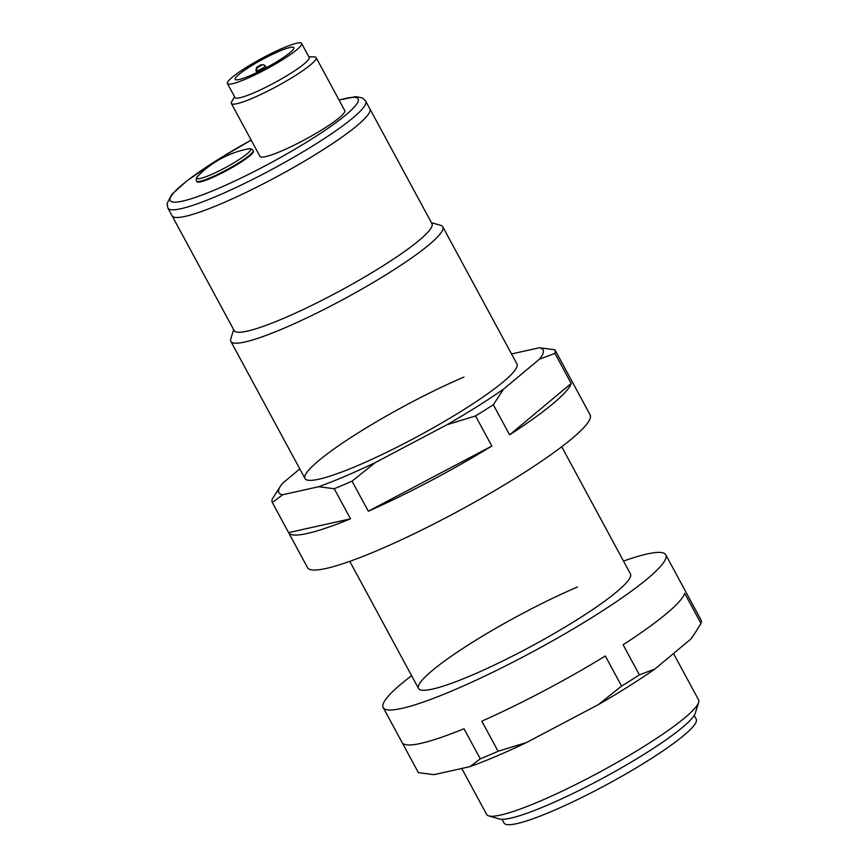 <?xml version="1.0" encoding="UTF-8"?>
<svg xmlns="http://www.w3.org/2000/svg" width="868" height="868" viewBox="0 0 868 868"><rect width="100%" height="100%" fill="white"/><g stroke="black" fill="none" stroke-linecap="round" stroke-linejoin="round"><path stroke-width="1.3" d="M198.544 175.444A30.478 4.177 -28.4 0 0 198.674 178.721A30.478 4.177 -28.4 0 0 233.416 163.108A30.478 4.177 -28.4 0 0 248.845 148.851A30.478 4.177 -28.4 0 0 247.326 149.068A96.37 96.37 0 0 0 198.544 175.444C196.407 177.365 195.745 179.231 196.58 181.054L196.906 181.651A32.127 4.405 151.6 0 0 211.022 178.168A32.127 4.405 151.6 0 0 240.241 162.652A32.127 4.405 151.6 0 0 253.423 151.097L253.098 150.5A32.127 4.405 151.6 0 1 235.011 165.072A32.127 4.405 151.6 0 1 196.58 181.054M279.192 51.277A33.331 4.568 151.6 0 1 293.851 47.653A33.331 4.568 151.6 0 1 280.18 59.632A33.331 4.568 151.6 0 1 249.865 75.733A33.331 4.568 151.6 0 1 235.206 79.357A33.331 4.568 151.6 0 1 248.877 67.368A33.331 4.568 151.6 0 1 279.192 51.277M227.438 83.556L235.011 97.552A42.163 5.783 -28.4 0 0 253.543 92.963A42.163 5.783 -28.4 0 0 291.887 72.597A42.163 5.783 -28.4 0 0 309.182 57.44L301.619 43.443A42.163 5.783 151.6 0 1 284.324 58.612A42.163 5.783 151.6 0 1 245.98 78.977A42.163 5.783 151.6 0 1 227.438 83.556A42.163 5.783 151.6 0 1 244.733 68.398A42.163 5.783 151.6 0 1 283.076 48.033A42.163 5.783 151.6 0 1 301.619 43.443M308.845 56.821L314.129 56.887A48.185 6.608 151.6 0 1 316.115 57.614A48.185 6.608 151.6 0 1 296.357 74.93A48.185 6.608 151.6 0 1 252.534 98.203A48.185 6.608 151.6 0 1 231.344 103.444A48.185 6.608 151.6 0 1 231.832 101.382L234.675 96.934M356.943 125.719A112.428 15.418 151.6 0 1 248.942 191.025A112.428 15.418 151.6 0 1 172.092 215.817L234.143 330.578A112.428 15.418 151.6 0 0 310.994 305.786A112.428 15.418 151.6 0 0 418.994 240.479A112.428 15.418 151.6 0 0 431.939 223.629L369.887 108.869A112.428 15.418 151.6 0 1 356.943 125.719A112.428 15.418 151.6 0 1 248.942 191.025A112.428 15.418 151.6 0 1 172.092 215.817L167.925 208.125A112.428 15.418 151.6 0 0 217.347 195.908A112.428 15.418 151.6 0 0 352.777 118.015A112.428 15.418 151.6 0 0 365.732 101.176L369.887 108.869A112.428 15.418 151.6 0 1 356.943 125.719M231.344 103.444L259.977 156.392A48.185 6.608 -28.4 0 0 281.156 151.162A48.185 6.608 -28.4 0 0 324.99 127.889A48.185 6.608 -28.4 0 0 344.748 110.562L316.115 57.614M262.071 65.013L260.845 64.85A33.331 4.568 -28.4 0 0 256.744 67.216L257.97 67.368L262.071 65.013A2.409 2.344 -82.8 0 1 263.503 64.72L265.391 66.001A4.817 0.662 151.6 0 1 264.838 66.717A4.817 0.662 151.6 0 1 260.606 69.321A4.817 0.662 151.6 0 1 257.047 70.644L255.886 70.503L256.744 67.216M260.845 64.85L263.503 64.72M255.886 70.503L256.971 72.5M694.194 715.416L696.234 719.192A109.216 14.984 151.6 0 1 683.659 735.554A109.216 14.984 151.6 0 1 578.75 798.994A109.216 14.984 151.6 0 1 504.08 823.081L502.04 819.305M698.631 702.407L695.344 713.062A112.428 15.418 151.6 0 1 682.324 727.514A112.428 15.418 151.6 0 1 581.093 789.479A112.428 15.418 151.6 0 1 499.447 818.98L488.738 815.898A120.468 16.525 -28.4 0 0 576.222 784.292A120.468 16.525 -28.4 0 0 684.678 717.901A120.468 16.525 -28.4 0 0 698.631 702.407A120.468 16.525 -28.4 0 0 698.556 699.847L673.503 653.506M431.429 222.685L440.684 225.344A120.468 16.525 151.6 0 1 442.788 226.808A120.468 16.525 151.6 0 1 428.911 244.863A120.468 16.525 151.6 0 1 313.207 314.824A120.468 16.525 151.6 0 1 230.855 341.395A120.468 16.525 151.6 0 1 230.79 338.835L233.633 329.634M461.765 768.462L486.633 814.434A120.468 16.525 -28.4 0 0 488.738 815.898M561.715 446.76L630.45 573.889A120.468 16.525 151.6 0 1 581.039 617.202A120.468 16.525 151.6 0 1 471.476 675.391A120.468 16.525 151.6 0 1 418.528 688.476A120.468 16.525 151.6 0 1 467.939 645.174A120.468 16.525 151.6 0 1 577.502 586.985M480.286 758.838L469.979 766.628L433.989 774.657L418.387 772.65L402.123 742.563A160.613 22.026 151.6 0 0 464.011 728.751L480.286 758.838A160.613 22.026 -28.4 0 0 488.999 755.203A160.613 22.026 -28.4 0 0 498.091 751.254L481.816 721.156A160.613 22.026 151.6 0 0 605.332 655.969L621.596 686.056A160.613 22.026 -28.4 0 0 639.38 674.859L623.105 644.772A160.613 22.026 151.6 0 0 684.722 593.386L700.997 623.484A160.613 22.026 -28.4 0 0 700.964 619.871L684.7 589.784A160.613 22.026 151.6 0 1 684.7 589.784L665.778 554.793A160.613 22.026 151.6 0 1 599.896 612.537A160.613 22.026 151.6 0 1 453.812 690.125A160.613 22.026 151.6 0 1 383.2 707.583A160.613 22.026 151.6 0 1 411.595 675.662M621.596 686.056L598.399 704.599A150.175 20.593 -28.4 0 0 654.917 669L639.38 674.859M598.399 704.599L526.583 742.498L498.091 751.254M469.979 766.628A150.175 20.593 -28.4 0 0 526.583 742.498M690.744 639.13A150.175 20.593 -28.4 0 0 692.501 636.797L694.313 634.139L690.744 639.13L654.917 669M623.528 561.075A160.613 22.026 151.6 0 1 665.778 554.793M700.997 623.484L694.313 634.139M442.788 226.808L516.948 363.963A120.468 16.525 151.6 0 1 467.537 407.276A120.468 16.525 151.6 0 1 357.974 465.465A120.468 16.525 151.6 0 1 305.015 478.55A120.468 16.525 151.6 0 1 354.426 435.237A120.468 16.525 151.6 0 1 463.989 377.059M350.509 518.825L288.61 532.637A160.613 22.026 151.6 0 0 350.509 518.825L334.234 488.727A160.613 22.026 -28.4 0 0 342.947 485.093A160.613 22.026 -28.4 0 0 352.039 481.143L368.314 511.23A160.613 22.026 151.6 0 0 491.82 446.033L475.545 415.946A160.613 22.026 -28.4 0 0 493.328 404.748L509.603 434.846A160.613 22.026 151.6 0 0 571.209 383.461L554.945 353.374A160.613 22.026 -28.4 0 0 554.923 349.761L571.187 379.848A160.613 22.026 151.6 0 1 571.187 379.858L590.099 414.839A160.613 22.026 151.6 0 1 524.229 472.593A160.613 22.026 151.6 0 1 378.144 550.171A160.613 22.026 151.6 0 1 307.532 567.629L272.346 502.55A160.613 22.026 -28.4 0 1 272.313 498.937L280.798 485.624A150.175 20.593 -28.4 0 0 282.642 494.76L272.346 502.55M475.545 415.946L447.053 424.691A150.175 20.593 -28.4 0 0 503.581 389.103L493.328 404.748M554.945 353.374L539.397 359.233L503.581 389.103M539.397 359.233A150.175 20.593 -28.4 0 0 539.31 347.753L554.923 349.761M511.534 353.96L539.31 347.753M280.798 485.624A150.175 20.593 -28.4 0 1 282.567 483.292L299.807 468.915M334.234 488.727L318.632 486.72L282.642 494.76M318.632 486.72A150.175 20.593 -28.4 0 0 375.247 462.601L352.039 481.143M447.053 424.691L375.247 462.601M491.82 446.033L368.314 511.23M571.209 383.461L509.603 434.846M265.261 65.925A4.817 0.662 151.6 0 1 265.391 66.001L266.324 67.726M167.925 208.125L167.014 203.741L171.777 194.443L186.794 180.945L219.181 158.822L251.167 140.106A106.807 14.647 -28.4 0 0 171.69 195.376A106.807 14.647 -28.4 0 0 217.174 188.942A106.807 14.647 -28.4 0 0 334.95 123.375A106.807 14.647 -28.4 0 0 339.117 100.145M257.97 67.368A2.409 2.344 97.2 0 0 257.047 70.644L257.829 72.087M247.326 149.068C250.103 148.33 252.024 148.797 253.098 150.5M339.041 99.994L355.913 96.619L362.574 98.019L365.732 101.176M230.855 341.395L305.015 478.55M349.782 561.346L418.528 688.476M402.123 742.563L383.2 707.583"/></g></svg>

